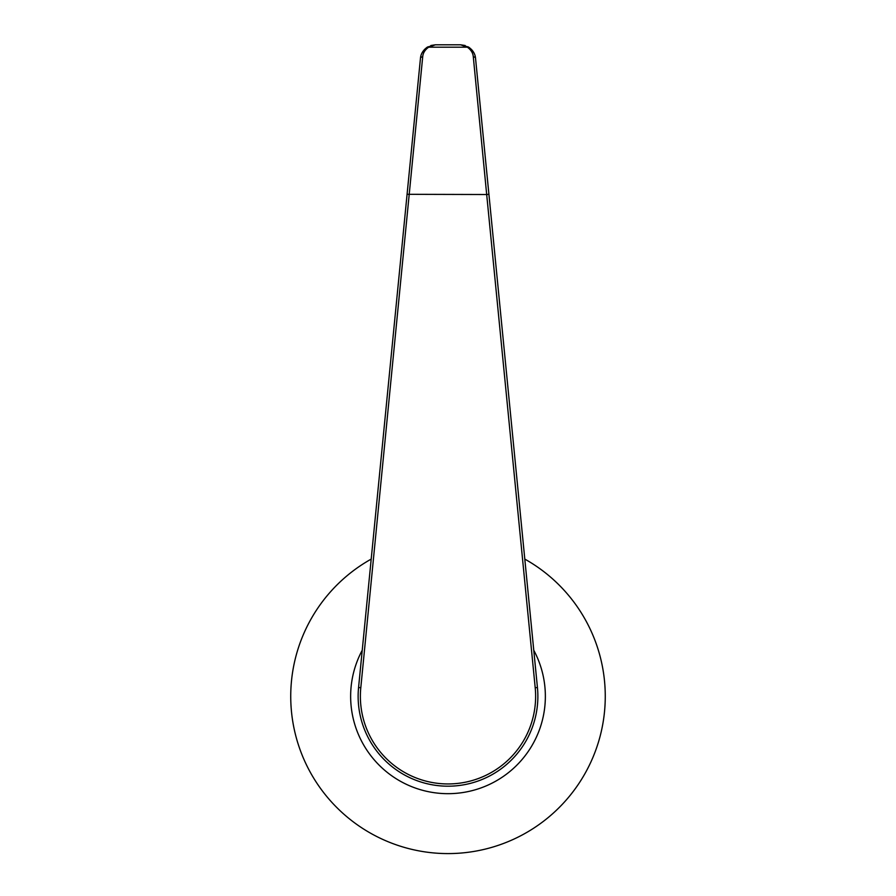 <?xml version="1.0" encoding="UTF-8"?>
<svg xmlns="http://www.w3.org/2000/svg" width="896" height="896" viewBox="0 0 896 896"><rect width="100%" height="100%" fill="white"/><g stroke="black" fill="none" stroke-linecap="round" stroke-linejoin="round"><path stroke-width="1.34" d="M371.202 559.093A157.259 157.259 0 0 0 448 853.586A157.259 157.259 0 0 0 524.798 559.093M362.23 650.261A97.35 97.35 0 0 0 448 793.677A97.35 97.35 0 0 0 533.77 650.261M537.869 696.326A89.869 89.869 0 0 1 448 786.195A89.869 89.869 0 0 1 358.568 687.523L420.459 58.307L407.086 194.309L486.685 194.522L473.301 56.885C473.021 53.054 471.038 49.818 467.354 47.197L460.634 44.8L468.53 47.051C472.819 50.03 475.16 53.782 475.541 58.307L537.432 687.523A89.869 89.869 0 0 1 537.869 696.326M422.699 56.885A2.251 1.646 5.6 0 0 420.459 58.307C420.84 53.782 423.181 50.03 427.47 47.051L435.366 44.8L428.646 47.197C424.962 49.818 422.979 53.043 422.699 56.885L360.797 687.747A87.618 87.618 0 0 0 448 783.944A87.618 87.618 0 0 0 535.203 687.747L486.685 194.522L488.914 194.309L475.541 58.307A2.251 1.646 174.4 0 0 473.301 56.885M465.17 45.506L460.634 44.8L435.366 44.8L430.83 45.506M424.67 49.291L422.094 52.83M473.894 52.819L471.71 49.694M468.53 47.051A2.251 1.254 121.8 0 0 467.354 47.197L428.646 47.197A2.251 1.254 58.2 0 0 427.47 47.051M537.432 687.523L535.203 687.747M448 786.195A89.869 89.869 0 0 1 358.568 687.523L360.797 687.747"/></g></svg>
